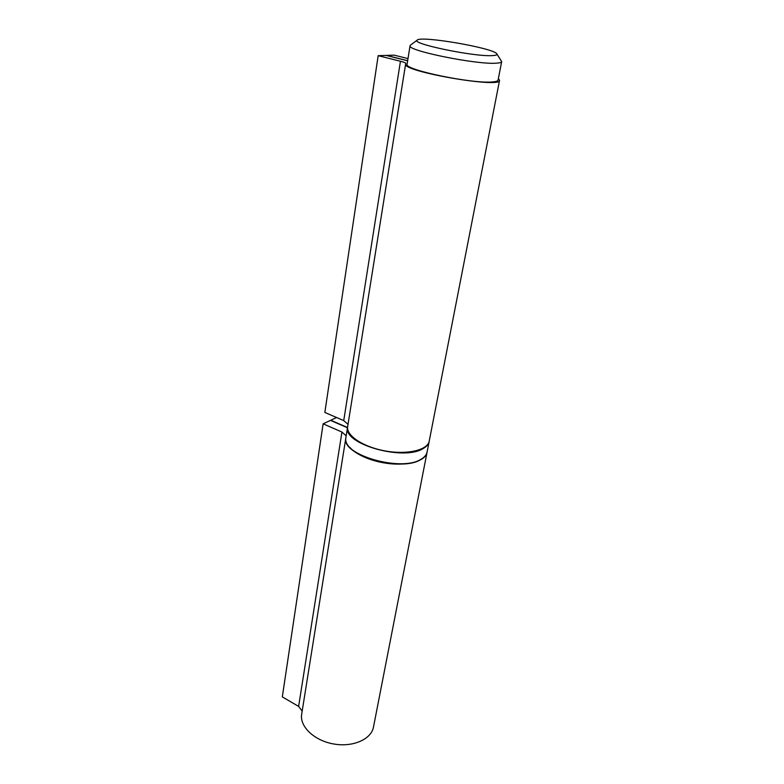 <?xml version="1.0" encoding="UTF-8"?>
<svg xmlns="http://www.w3.org/2000/svg" width="784" height="784" viewBox="0 0 784 784"><rect width="100%" height="100%" fill="white"/><g stroke="black" fill="none" stroke-linecap="round" stroke-linejoin="round"><path stroke-width="1.18" d="M492.156 55.615C495.949 55.448 497.487 54.86 496.782 53.831C493.998 48.079 420.851 35.447 417.235 40.092C409.934 43.492 473.85 56.85 492.156 55.615M496.85 53.939L501.682 61.603C501.574 62.465 499.771 62.985 496.252 63.181C476.613 64.788 406.729 50.568 410.052 45.776L410.493 45.139M501.652 61.72L498.095 80.037C497.967 80.997 496.154 81.624 492.646 81.908C473.017 84.133 403.672 69.747 407.082 64.308L407.102 64.19M348.018 424.34L343.735 420.606L324.841 412.443L378.172 55.674L386.071 55.409L407.641 60.789M407.66 60.701L386.385 55.399L394.127 55.145L407.994 58.584M498.379 78.596L499.565 80.301C501.77 88.729 401.918 71.481 405.612 64.072L405.857 63.475C405.759 62.887 403.956 62.142 400.448 61.25L378.172 55.674M499.535 80.438L429.269 440.863C428.025 449.928 407.925 454.926 385.836 451.055C363.737 447.292 346.146 435.777 347.635 426.761L347.684 426.398M302.173 711.117L298.626 706.404L282.318 696.888L323.135 423.821L330.485 420.381L347.469 427.76M347.508 427.515L330.77 420.244L336.591 417.519M427.045 452.29L427.035 452.319C425.751 461.541 405.72 466.696 383.748 462.834C361.757 459.101 344.274 447.468 345.783 438.285L345.852 437.874M426.966 452.701L373.527 726.827C371.557 739.145 353.172 747.436 333.827 744.006C314.453 740.753 299.655 726.729 301.644 714.41L301.722 713.92M346.175 435.835L341.932 432.043L323.135 423.821M343.735 420.606L400.448 61.25M298.626 706.404L341.932 432.043M420.675 459.434C405.847 469.253 361.365 461.678 349.899 447.38M429.191 441.274L429.181 441.323C428.691 444.107 426.721 446.498 423.262 448.487C403.652 461.404 342.686 443.95 347.557 427.221L347.626 426.81M345.92 437.462L345.862 437.825C340.962 454.828 401.624 472.331 421.194 459.169C424.654 457.131 426.633 454.7 427.123 451.868L429.113 441.696M410.052 45.776L407.082 64.308M417.235 40.092L410.365 45.237M347.635 426.761L405.612 64.072M301.644 714.41L345.783 438.285M427.123 451.868C426.604 454.818 424.565 457.337 421.018 459.434C401.261 472.634 340.795 455.073 345.862 437.825L347.557 427.221"/></g></svg>

